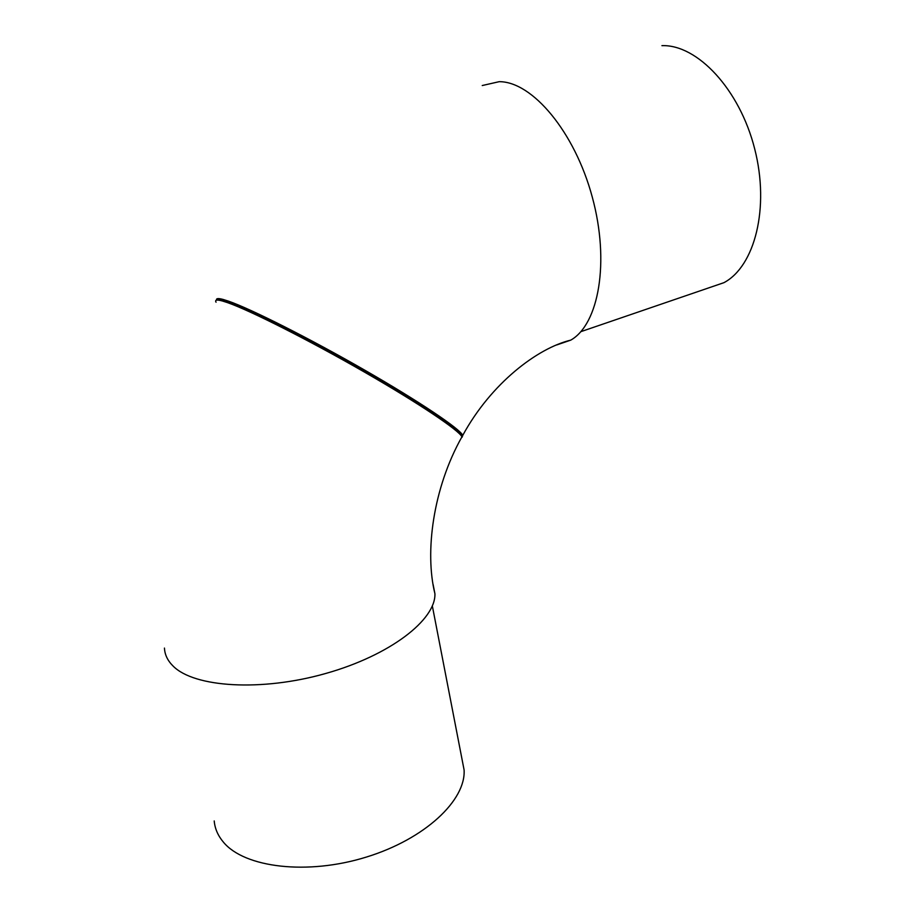 <?xml version="1.0" encoding="UTF-8"?>
<svg xmlns="http://www.w3.org/2000/svg" width="913" height="913" viewBox="0 0 913 913"><rect width="100%" height="100%" fill="white"/><g stroke="black" fill="none" stroke-linecap="round" stroke-linejoin="round"><path stroke-width="1.37" d="M482.235 85.537L499.206 81.679C532.245 81.462 574.745 131.871 592.263 197.025C610.044 262.122 598.7 324.366 570.773 340.127C537.574 348.104 491.126 383.22 462.754 435.353L462.115 437.213L462.754 435.353C459.855 428.813 419.866 401.811 364.721 370.142C309.678 338.506 251.121 308.993 228.478 301.142L223.343 299.51C218.207 298.106 215.959 298.323 216.586 300.149M164.454 648.07C164.762 654.678 167.627 660.67 173.071 666.034C194.127 687.489 261.438 691.78 325.77 673.463C390.205 655.329 435.763 619.824 434.93 593.792L433.127 584.571M460.894 438.742L461.944 436.813C458.999 430.331 418.976 403.386 363.808 371.717C308.765 340.104 250.23 310.568 227.611 302.66L222.487 301.016C216.849 299.464 214.703 299.863 216.05 302.203M223.639 300.685C241.762 305.547 302.979 335.904 362.096 369.776C421.361 403.694 462.982 432.123 461.887 436.711M462.035 759.308L464.089 769.91C466.018 800.142 425.218 839.001 366.307 857.09C307.51 875.384 244.604 867.772 223.468 842.22C217.99 835.76 214.897 828.673 214.213 820.947M570.773 340.127L556.702 344.954M708.659 287.892L723.918 282.676C754.64 266.47 769.944 208.141 754.663 148.773C739.644 89.337 697.349 44.349 661.925 45.65M434.93 593.792C424.682 552.365 432.853 488.501 461.944 436.813L459.524 432.979L456.317 430.023L443.09 419.957C428.277 409.777 408.773 397.417 384.567 382.855L310.523 341.302L247.389 309.952L223.537 300.639M464.089 769.91L432.34 605.947M216.666 300.137C217.408 299.418 219.622 299.567 223.343 300.582M723.918 282.676L580.805 331.681"/></g></svg>
